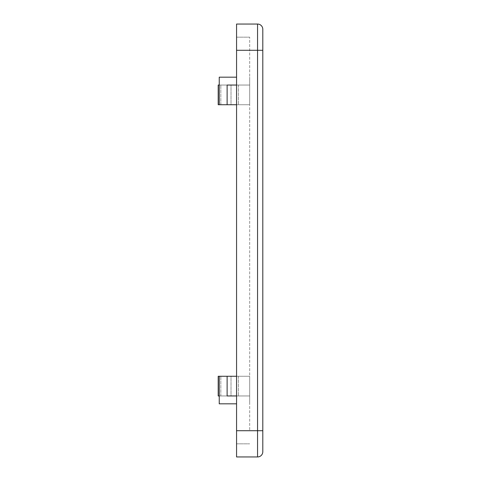 <?xml version="1.0" encoding="UTF-8"?>
<svg xmlns="http://www.w3.org/2000/svg" width="481" height="481" viewBox="0 0 481 481"><rect width="100%" height="100%" fill="white"/><g stroke="black" fill="none" stroke-linecap="round" stroke-linejoin="round"><path stroke-width="0.36" stroke-dasharray="2.4 1.8" d="M236.562 430.711L236.562 37.169L236.562 443.831L236.562 430.711L262.8 430.711L262.8 451.701A5.249 5.249 0 0 1 257.551 456.95L236.562 456.95L236.562 430.711L249.681 430.711L249.681 37.169L249.681 430.711L236.562 430.711L236.562 24.05L257.551 24.05A5.249 5.249 0 0 1 262.8 29.299L262.8 430.711M236.562 443.831L249.681 443.831L236.562 443.831M236.562 37.169L249.681 37.169L236.562 37.169M219.246 85.047L249.681 85.047L238.402 85.047L249.681 85.047L249.681 104.726L219.246 104.726L249.681 104.726L249.681 77.176L249.681 85.047L218.2 85.047L238.402 85.047L231.012 85.047L231.012 104.726L249.681 104.726L218.2 104.726L218.2 85.047L231.012 85.047L231.012 104.726L218.2 104.726L218.2 85.047L218.2 104.726L236.562 104.726M236.562 376.274L249.681 376.274L238.402 376.274L249.681 376.274L249.681 403.824L249.681 376.274L249.681 395.953L249.681 376.274L249.681 395.953L249.681 376.274L218.2 376.274L238.402 376.274L231.012 376.274L231.012 395.953L249.681 395.953L218.2 395.953L218.2 376.274L231.012 376.274L231.012 395.953L218.2 395.953L218.2 376.274L218.2 395.953L249.681 395.953L219.246 395.953M219.246 104.726L219.246 77.176L236.562 77.176M236.562 85.047L249.681 85.047L227.122 85.047L227.122 104.726M227.122 376.274L227.122 395.953L249.681 395.953L236.562 395.953M236.562 403.824L219.246 403.824L219.246 376.274M220.821 104.726L220.821 85.047L220.821 104.726M220.821 395.953L220.821 376.274L220.821 395.953M236.562 50.289L257.551 50.289L257.551 456.95M257.551 24.05L257.551 50.289L262.8 50.289M238.402 85.047L238.402 104.726L238.402 85.047M238.402 376.274L238.402 395.953L238.402 376.274"/><path stroke-width="0.72" d="M236.562 50.289L257.551 50.289L257.551 24.05L236.562 24.05L236.562 456.95L257.551 456.95A5.249 5.249 0 0 0 262.8 451.701L262.8 29.299A5.249 5.249 0 0 0 257.551 24.05A5.249 5.249 0 0 1 262.8 29.299M236.562 85.047L227.122 85.047L227.122 104.726L218.2 104.726L218.2 85.047L219.246 85.047M227.122 104.726L236.562 104.726M219.246 104.726L219.246 77.176L236.562 77.176M219.246 395.953L218.2 395.953L218.2 376.274L227.122 376.274L227.122 395.953L236.562 395.953M236.562 403.824L219.246 403.824L219.246 376.274M227.122 376.274L236.562 376.274M236.562 430.711L257.551 430.711L257.551 50.289L262.8 50.289M262.8 451.701A5.249 5.249 0 0 1 257.551 456.95L257.551 430.711L262.8 430.711"/></g></svg>
